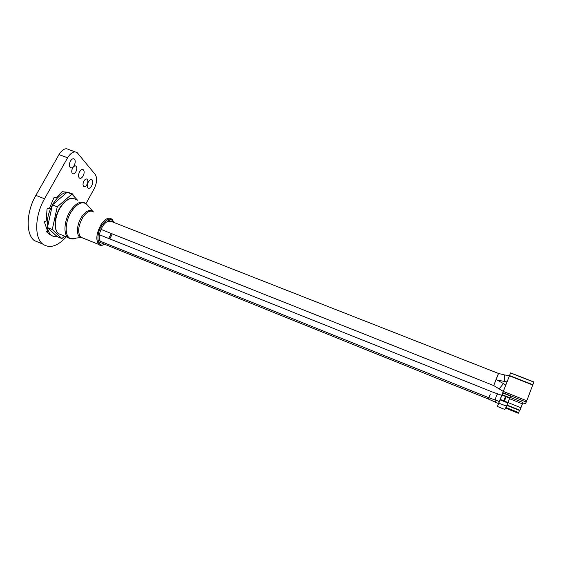 <?xml version="1.0" encoding="UTF-8"?>
<svg xmlns="http://www.w3.org/2000/svg" width="562" height="562" viewBox="0 0 562 562"><rect width="100%" height="100%" fill="white"/><g stroke="black" fill="none" stroke-linecap="round" stroke-linejoin="round"><path stroke-width="0.84" d="M70.44 161.104C71.753 159.004 73.046 158.315 74.296 159.039C75.561 160.486 75.519 162.636 74.17 165.481C72.856 167.595 71.564 168.284 70.299 167.56C69.042 166.113 69.084 163.964 70.44 161.104M72.646 167.982C73.805 166.134 74.929 165.523 76.025 166.148C77.106 167.406 77.064 169.267 75.891 171.747C74.739 173.602 73.608 174.22 72.512 173.588C71.423 172.337 71.472 170.469 72.646 167.982M83.921 181.055C85.038 179.25 86.105 178.639 87.138 179.222C88.143 180.402 88.086 182.193 86.955 184.582C85.846 186.401 84.771 187.013 83.731 186.422C82.726 185.249 82.79 183.458 83.921 181.055M88.269 182.011C89.513 179.981 90.707 179.292 91.852 179.938C92.976 181.259 92.906 183.261 91.641 185.959C90.398 187.996 89.196 188.684 88.044 188.038C86.927 186.725 86.998 184.715 88.269 182.011M79.579 171.824C80.865 169.759 82.101 169.071 83.302 169.752C84.49 171.136 84.433 173.215 83.127 175.983C81.848 178.056 80.605 178.744 79.397 178.063C78.209 176.679 78.273 174.606 79.579 171.824M85.979 203.641L94.1 188.846C97.001 182.854 97.374 178.056 95.217 174.466L77.191 152.653C74.093 150.855 70.903 152.569 67.609 157.789L58.989 154.578C62.291 149.387 65.515 147.694 68.662 149.506L75.118 151.888M66.337 236.869C57.528 246.381 49.646 248.769 42.67 244.041C34.177 237.691 34.802 215.506 44.524 198.772L67.609 157.789M40.253 243.037L34.296 240.571C25.655 234.164 26.14 212.022 35.884 195.365L58.989 154.578M75.062 197.522L72.343 193.806L67.222 192.302M69.224 192.387L62.087 191.698L56.551 197.339L54.05 197.466L49.498 208.207L47.25 208.678L47.032 209.226L46.189 221.042L44.384 221.463L44.37 221.983L47.721 231.488L46.372 231.495L46.555 231.811L49.575 234.445L52.442 235.949M77.528 200.198L71.922 194.122L67.061 192.316C61.813 193.11 56.952 197.29 52.477 204.842L52.385 205.004C48.213 212.9 46.569 220.388 47.468 227.484L47.489 227.624C48.044 230.842 49.182 233.251 50.91 234.86L51.198 235.106C52.898 236.483 54.893 236.981 57.191 236.602L61.939 238.562L64.581 236.152M47.489 227.624L57.191 236.602M52.385 205.004L47.468 227.484M67.061 192.316L52.477 204.842M47.313 230.582L46.372 231.495M71.922 194.122L57.268 206.823L52.414 204.905M57.268 206.823L52.259 229.542L47.447 227.582M52.259 229.542L61.939 238.562M498.487 373.505L496.084 379.42M496.091 379.399L493.724 385.574L496.134 379.455L503.433 383.579M496.113 379.519L498.501 373.456L107.138 219.812M526.285 402.055L502.835 392.697L502.07 394.524L510.577 372.88L533.893 381.977L526.285 402.055L525.273 403.811L522.822 402.835M502.835 392.697L510.577 372.873L533.893 381.977M505.723 385.16L507.001 381.907L505.73 385.167M490.359 393.99L488.905 397.748L490.359 393.99M488.933 397.756L488.441 399.076L488.933 397.756M519.541 410.492L518.248 413.26L505.561 408.131L518.248 413.26M501.95 395.03L502.091 394.664L509.818 397.748L509.678 398.121L501.95 395.03L500.243 399.406L507.971 402.511L507.788 402.968L500.061 399.863L500.243 399.406M509.678 398.121L507.971 402.511M504.051 400.186L504.655 400.432L505.877 397.306L505.266 397.067L504.051 400.186L504.669 400.404M498.74 403.179L506.51 406.115L498.74 403.179L497.349 406.466L501.782 395.325M506.51 406.115L507.788 402.968M497.356 406.459L504.908 409.515L506.439 406.284M504.908 409.515L497.349 406.466M510.437 395.992L502.751 392.922L510.437 395.992L502.751 392.922L501.747 395.311M509.818 397.748L510.429 396.027M498.81 403.01L500.061 399.863M502.091 394.664L502.737 392.957M506.959 405.019L519.948 410.253L519.724 410.562M519.948 410.253L522.934 402.49L509.973 397.313M522.491 403.881L509.467 398.669M521.002 407.773L507.964 402.54M505.266 397.067L504.065 400.158M108.677 238.457L111.255 233.483M110.918 221.892C108.494 220.304 105.712 221.779 102.572 226.324C98.821 233.293 98.231 238.562 100.802 242.131M35.884 195.365L44.524 198.772M499.232 388.778L503.468 383.607L505.772 385.188M504.198 381.465L504.613 374.945M522.829 402.821L525.273 403.797M509.537 375.578L532.952 384.752M533.865 382.097L510.535 372.978M503.334 391.447L526.805 400.797M532.846 385.033L509.432 375.859M494.75 401.837L496.604 400.544M496.197 400.411L495.846 400.292C495.431 399.526 495.579 398.142 496.288 396.147C497.026 394.412 497.658 393.723 498.178 394.081L501.817 395.339M518.628 412.592L505.884 407.45M519.78 410.548L506.833 405.328M75.954 199.587C71.465 196.742 66.456 199.103 60.942 206.668C54.605 215.906 53.453 229.942 58.539 233.694L61.715 234.986M113.327 222.243C110.833 217.318 107.026 218.302 101.905 225.186C95.378 234.965 97.437 248.58 104.511 244.224C102.235 245.657 100.345 245.749 98.821 244.498C95.575 239.995 96.32 233.349 101.055 224.561C105.017 218.85 108.522 216.995 111.571 218.99C112.309 219.328 112.983 220.445 113.587 222.348M109.745 238.885L112.231 233.869M82.649 237.958L80.619 237.642C76.018 235.991 76.537 224.442 81.694 216.799C85.895 210.905 89.618 209.134 92.863 211.474M93.58 211.944C90.405 209.907 86.815 211.705 82.818 217.346C78.069 226.043 77.401 232.668 80.816 237.22L83.064 238.126M92.892 211.488L87.475 205.13C83.218 200.655 77.97 202.629 71.732 211.031C64.848 221.119 64.307 236.426 70.517 238.569C72.238 239.279 74.177 239.103 76.327 238.035M74.591 238.197C72.027 239.229 69.843 239.019 68.037 237.557C63.056 233.841 64.3 219.777 70.608 210.483C76.102 202.868 81.047 200.465 85.452 203.275L85.958 203.62M73.467 158.723L74.296 159.039M75.308 165.881L76.025 166.148M86.492 178.976L87.138 179.222M91.149 179.671L91.852 179.938M82.537 169.464L83.302 169.752M34.296 240.571L42.67 244.041M51.198 235.106L49.575 234.445M503.32 391.447L493.724 385.574L100.956 229.387M507.05 381.914L497.848 380.186M509.46 375.76L504.725 374.959M504.55 374.945L498.501 373.456M499.386 401.528L488.905 397.748L98.006 240.297M491.321 391.588L99.39 234.74M498.536 403.572L488.434 399.069L98.343 241.737M497.827 393.962L491.336 391.595M519.766 410.583L506.819 405.364M104.715 244.301C101.645 245.58 99.678 245.643 98.821 244.498L80.816 237.22L80.619 237.642L70.517 238.569L58.539 233.694C58.792 234.143 55.167 231.13 55.034 225.172C54.928 218.885 56.762 212.724 60.534 206.697M109.815 238.913L112.295 233.897M60.598 206.605C64.735 201.21 68.29 198.484 71.248 198.421"/></g></svg>
